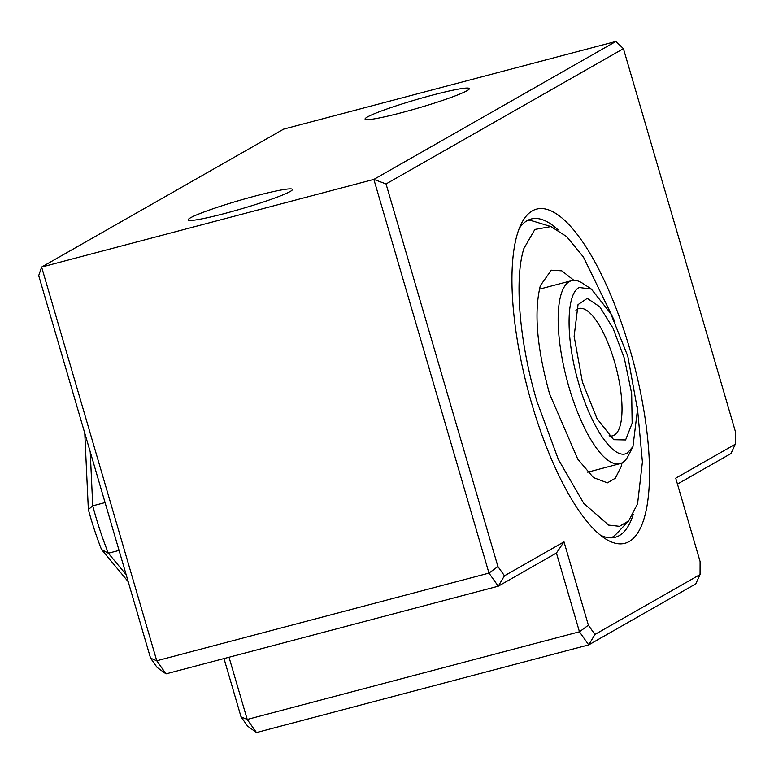 <?xml version="1.0" encoding="UTF-8"?>
<svg xmlns="http://www.w3.org/2000/svg" width="774" height="774" viewBox="0 0 774 774"><rect width="100%" height="100%" fill="white"/><g stroke="black" fill="none" stroke-linecap="round" stroke-linejoin="round"><path stroke-width="1.16" d="M519.325 228.243A164.601 51.955 -104.8 0 1 527.113 220.658A164.601 51.955 -104.8 0 1 531.177 218.994A164.601 51.955 -104.8 0 1 558.141 229.936M633.229 514.487A164.601 51.955 -104.8 0 1 619.219 535.637A164.601 51.955 -104.8 0 1 615.166 537.301A164.601 51.955 -104.8 0 1 600.295 535.095M255.681 195.899A54.315 4.315 -16.3 0 0 188.188 219.903A54.315 4.315 -16.3 0 0 224.963 213.411A54.315 4.315 -16.3 0 0 292.456 189.407A54.315 4.315 -16.3 0 0 255.681 195.899M432.56 95.096A54.315 4.315 -16.3 0 0 365.067 119.099A54.315 4.315 -16.3 0 0 401.841 112.607A54.315 4.315 -16.3 0 0 469.334 88.604A54.315 4.315 -16.3 0 0 432.56 95.096M531.844 404.009A172.834 54.557 75.2 0 0 604.755 538.375A172.834 54.557 75.2 0 0 629.591 348.3A172.834 54.557 75.2 0 0 521.589 223.193A172.834 54.557 75.2 0 0 531.844 404.009M166.013 673.873L157.122 667.44L150.572 658.181L156.754 660.773L41.622 267.059L373.861 179.394L488.984 573.108L156.754 660.773L166.013 673.873L498.253 586.199L556.429 553.042L579.455 631.787L247.216 719.452L229.027 657.242M504.464 575.788L497.914 566.529L488.984 573.108L498.253 586.199L504.464 575.788L564.004 541.848L556.429 553.042M564.004 541.848L588.385 625.208L579.455 631.787L588.714 644.887L256.484 732.552L247.593 726.118L241.043 716.859L223.996 658.568M150.572 658.181L38.7 275.602L41.622 267.059L283.661 129.113L615.901 41.448L373.861 179.394L386.042 183.951L623.428 48.656L735.3 431.234L735.261 444.247L675.721 478.187L700.093 561.537L700.054 574.55L594.925 634.467L588.385 625.208M241.043 716.859L247.216 719.452L256.484 732.552M497.914 566.529L386.042 183.951M594.925 634.467L588.714 644.887L695.778 583.867L700.054 574.55M735.261 444.247L730.985 453.564L677.444 484.079M623.428 48.656L615.901 41.448M575.924 310.268A65.838 20.782 -104.8 0 1 579.02 308.507A65.838 20.782 -104.8 0 1 614.44 361.555A65.838 20.782 -104.8 0 1 612.621 435.83A65.838 20.782 -104.8 0 1 609.061 435.83M624.318 358.236L613.037 328.224L599.773 306.794L587.253 298.358L578.033 304.627L574.124 336.303L582.425 382.114L597.035 418.676L613.676 439.7L625.615 439.942L632.145 423.204L631.671 393.569L624.318 358.236M628.198 455.934A94.641 29.876 -104.8 0 1 622.296 462.726A94.641 29.876 -104.8 0 1 619.964 463.684A94.641 29.876 -104.8 0 1 569.054 387.426A94.641 29.876 -104.8 0 1 569.345 281.62A94.641 29.876 -104.8 0 1 571.676 280.652A94.641 29.876 -104.8 0 1 582.658 283.332L591.355 289.07L610.763 313.596L627.811 356.253L637.486 409.698L632.939 446.656L628.198 455.934M591.355 289.07L579.194 287.493C565.804 293.81 565.678 340.115 578.933 384.107C591.52 428.477 614.817 461.43 627.55 452.858L632.939 446.656M615.04 322.052L583.403 256.968L566.665 236.592L550.972 226.579L534.873 229.443L523.863 248.57C514.1 279.511 519.47 342.563 536.856 401.155L558.373 459.504L583.77 503.352L608.635 525.091L619.49 526.31L628.643 520.931L637.582 503.739L642.41 461.952L637.263 406.282M628.643 520.931L616.481 533.789A164.601 51.955 -104.8 0 1 611.266 537.843M573.931 280.343L561.818 270.832L551.281 270.174L540.368 285.606C533.808 311.893 536.885 347.99 549.588 393.898L577.762 459.146L593.406 477.558L607.406 482.86L615.388 478.168L621.077 466.703L622.093 462.842M527.52 220.435A164.601 51.955 -104.8 0 1 534.05 221.403L550.972 226.579M84.782 433.179L88.352 509.553A131.677 41.564 75.2 0 0 90.432 516.926A131.677 41.564 75.2 0 0 101.51 549.511L128.194 581.661M88.352 509.553L92.745 505.838A139.91 44.166 75.2 0 0 95.657 516.258A139.91 44.166 75.2 0 0 108.35 553.236L119.061 550.411M126.152 574.676L108.35 553.236L101.51 549.511M90.219 451.774L92.745 505.838L105.08 502.587M587.718 472.198L619.964 463.684M539.42 289.166L571.676 280.652"/></g></svg>
